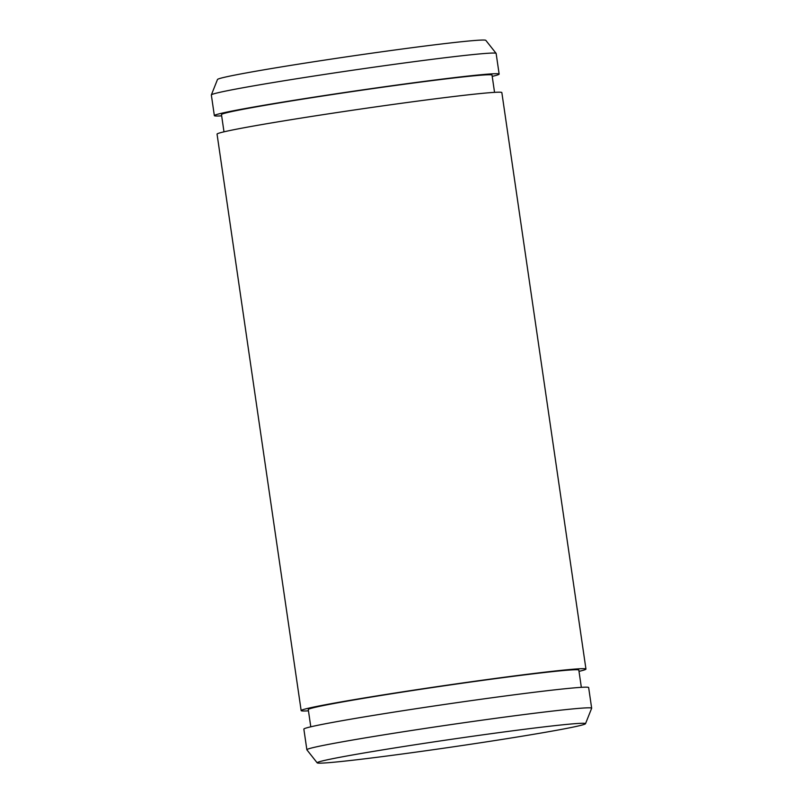<?xml version="1.0" encoding="UTF-8"?>
<svg xmlns="http://www.w3.org/2000/svg" width="803" height="803" viewBox="0 0 803 803"><rect width="100%" height="100%" fill="white"/><g stroke="black" fill="none" stroke-linecap="round" stroke-linejoin="round"><path stroke-width="1.2" d="M506.793 731.583A135.597 3.854 -8.3 0 1 585.507 723.704A135.597 3.854 -8.3 0 1 451.888 747.031A135.597 3.854 -8.3 0 1 317.185 762.85A135.597 3.854 -8.3 0 1 506.793 731.583M317.185 762.85L306.887 749.821A143.908 4.085 -8.3 0 1 306.866 749.751A143.908 4.085 -8.3 0 1 508.108 716.637A143.908 4.085 -8.3 0 1 591.66 708.206A143.908 4.085 -8.3 0 1 591.65 708.276L585.507 723.704M306.866 749.751L303.855 729.114A143.908 4.085 -8.3 0 1 505.097 696A143.908 4.085 -8.3 0 1 588.649 687.569L591.66 708.206M310.791 726.815L308.272 709.571A136.711 3.885 -8.3 0 1 499.456 678.113A136.711 3.885 -8.3 0 1 578.822 670.103L581.342 687.348M308.452 710.836A143.908 4.085 -8.3 0 1 301.155 710.615A143.908 4.085 -8.3 0 1 502.407 677.491A143.908 4.085 -8.3 0 1 585.949 669.06A143.908 4.085 -8.3 0 1 579.013 671.368M301.155 710.615L217.051 134.131A143.908 4.085 -8.3 0 1 418.303 101.017A143.908 4.085 -8.3 0 1 501.845 92.586L585.949 669.06M223.987 131.833L221.477 114.588A136.711 3.885 -8.3 0 1 412.662 83.131A136.711 3.885 -8.3 0 1 492.028 75.121L494.548 92.365M221.658 115.853A143.908 4.085 -8.3 0 1 214.351 115.632A143.908 4.085 -8.3 0 1 415.603 82.518A143.908 4.085 -8.3 0 1 499.145 74.087A143.908 4.085 -8.3 0 1 492.209 76.385M214.351 115.632L211.34 94.995A143.908 4.085 -8.3 0 1 211.35 94.925A143.908 4.085 -8.3 0 1 412.591 61.871A143.908 4.085 -8.3 0 1 496.113 53.379A143.908 4.085 -8.3 0 1 496.134 53.44L499.145 74.087M211.35 94.925L217.493 79.487A135.597 3.854 -8.3 0 1 407.121 48.351A135.597 3.854 -8.3 0 1 485.815 40.351L496.113 53.379"/></g></svg>
